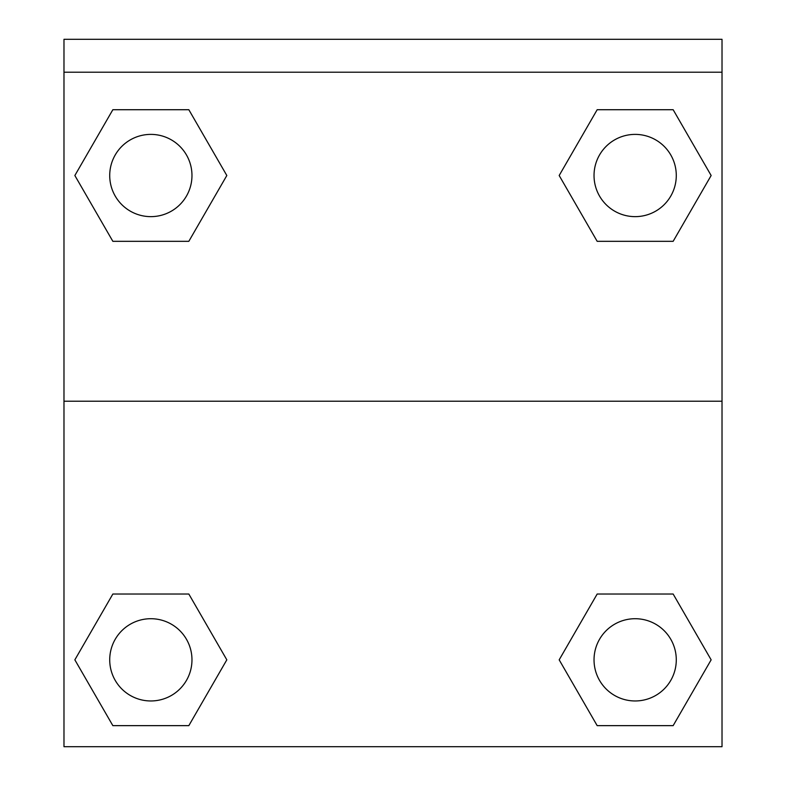 <?xml version="1.0" encoding="UTF-8"?>
<svg xmlns="http://www.w3.org/2000/svg" width="786" height="786" viewBox="0 0 786 786"><rect width="100%" height="100%" fill="white"/><g stroke="black" fill="none" stroke-linecap="round" stroke-linejoin="round"><path stroke-width="1.18" d="M565.812 648.352L597.173 594.029L620.969 594.029L597.173 594.029L559.18 659.837L597.173 594.029L673.15 594.029L597.173 594.029L673.15 594.029L711.143 659.837L673.15 725.645L711.143 659.837M112.85 594.029L188.827 594.029L112.85 594.029L74.857 659.837L112.85 594.029L188.827 594.029L226.82 659.837L188.827 725.645L112.85 725.645L188.827 725.645L112.85 725.645L74.857 659.837M220.188 186.999L188.827 241.322L165.031 241.322L188.827 241.322L226.82 175.514L188.827 241.322L112.85 241.322L188.827 241.322L112.85 241.322L74.857 175.514L112.85 109.716L74.857 175.514M673.15 241.322L597.173 241.322L673.15 241.322L711.143 175.514L673.15 241.322L597.173 241.322L559.18 175.514L597.173 109.716L559.18 175.514M722.02 72.204L722.02 39.3L63.98 39.3L63.98 72.204L722.02 72.204L722.02 746.7L63.98 746.7L63.98 72.204M673.15 725.645L597.173 725.645L673.15 725.645L597.173 725.645L559.18 659.837M63.98 401.224L722.02 401.224M597.173 109.716L673.15 109.716L597.173 109.716L673.15 109.716L711.143 175.514M112.85 109.716L188.827 109.716L112.85 109.716L188.827 109.716L226.82 175.514M676.284 659.837A41.127 41.127 0 0 0 614.593 624.222A41.127 41.127 0 0 0 614.593 695.453A41.127 41.127 0 0 0 676.284 659.837M191.971 659.837A41.127 41.127 0 0 0 130.28 624.222A41.127 41.127 0 0 0 130.28 695.453A41.127 41.127 0 0 0 191.971 659.837M676.284 175.514A41.127 41.127 0 0 0 614.593 139.898A41.127 41.127 0 0 0 614.593 211.129A41.127 41.127 0 0 0 676.284 175.514M191.971 175.514A41.127 41.127 0 0 0 130.28 139.898A41.127 41.127 0 0 0 130.28 211.129A41.127 41.127 0 0 0 191.971 175.514M597.173 594.029L620.969 594.029M165.031 594.029L188.827 594.029M620.969 241.322L597.173 241.322M188.827 241.322L165.031 241.322"/></g></svg>
